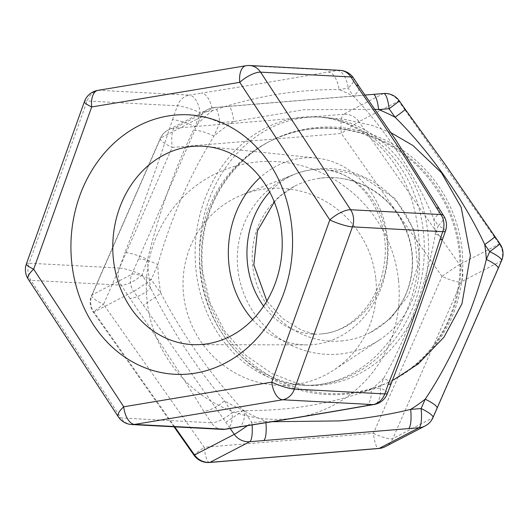 <?xml version="1.0" encoding="UTF-8"?>
<svg xmlns="http://www.w3.org/2000/svg" width="528" height="528" viewBox="0 0 528 528"><rect width="100%" height="100%" fill="white"/><g stroke="black" fill="none" stroke-linecap="round" stroke-linejoin="round"><path stroke-width="0.4" stroke-dasharray="2.64 1.98" d="M174.748 426.848L93.918 312.055A17.312 0.62 144.8 0 1 93.357 312.259A17.312 0.62 144.8 0 1 103.534 304.359A17.312 3.531 23.6 0 1 91.648 295.357A17.312 3.531 23.6 0 1 92.09 294.921L160.684 138.019A17.312 3.531 -156.4 0 0 160.241 138.455A17.312 3.531 -156.4 0 0 172.135 147.457A17.312 4.151 85.3 0 1 174.273 128.258L343.51 114.286A17.312 4.151 -94.7 0 0 341.365 133.485A17.312 0.62 144.8 0 1 358.934 121.651L459.571 264.581A17.312 0.62 -35.2 0 0 453.651 268.316A17.312 0.62 -35.2 0 0 442.009 276.408A17.312 3.531 -156.4 0 0 461.406 281.714L392.806 438.616A17.312 3.531 23.6 0 1 373.408 433.31A17.312 4.151 -94.7 0 0 378.807 448.503M383.671 93.522A17.312 4.151 -94.7 0 0 383.269 93.641L343.51 114.286A17.312 16.724 -117.4 0 1 358.934 121.651L398.686 101.013A17.312 0.62 144.8 0 1 399.254 100.808M247.553 425.588A17.312 0.62 -35.2 0 0 251.882 422.519L243.289 410.315C210.791 374.959 183.322 335.94 160.862 293.251L151.239 279.589A17.312 0.62 144.8 0 1 133.676 291.416L93.918 312.055A17.312 16.724 -117.4 0 1 92.09 294.921L131.842 274.283A17.312 3.531 23.6 0 1 138.211 274.732A17.312 3.531 23.6 0 1 151.239 279.589L157.799 264.587C170.795 218.559 189.526 175.725 213.985 136.079L219.839 122.687L233.765 121.532A17.312 4.151 -94.7 0 0 228.367 106.346A17.312 4.151 -94.7 0 0 227.957 106.465L214.031 107.62A17.312 16.724 62.6 0 0 207.887 109.382A17.312 16.724 62.6 0 0 200.442 117.381L160.684 138.019A17.312 16.724 -117.4 0 1 168.128 130.027A17.312 16.724 -117.4 0 1 174.273 128.258L214.031 107.62A17.312 4.151 85.3 0 1 214.441 107.494A17.312 4.151 85.3 0 1 219.839 122.687A17.312 3.531 -156.4 0 0 200.442 117.381L131.842 274.283A17.312 16.724 62.6 0 0 133.676 291.416L230.168 428.459M209.576 462.475A17.312 4.151 85.3 0 1 204.171 447.289A17.312 0.62 -35.2 0 0 193.994 455.189M425.119 425.971A17.312 16.724 62.6 0 0 432.564 417.978L392.806 438.616A17.312 16.724 -117.4 0 1 385.361 446.615M499.891 243.738A17.312 0.62 -35.2 0 0 499.33 243.943L459.571 264.581A17.312 16.724 -117.4 0 1 461.406 281.714L501.158 261.076A17.312 3.531 -156.4 0 0 501.6 260.641M398.462 280.005A129.914 125.486 62.6 0 0 259.03 161.819A129.914 125.486 62.6 0 0 147.081 300.762A129.914 125.486 62.6 0 0 286.513 418.948A129.914 125.486 62.6 0 0 398.462 280.005M405.26 109.342A17.312 0.62 -35.2 0 0 404.692 109.54L398.686 101.013A17.312 16.724 62.6 0 0 383.269 93.641L227.957 106.465M498.175 268.468A17.312 3.531 23.6 0 1 497.765 268.831L501.158 261.076A17.312 16.724 62.6 0 0 499.33 243.943L494.353 236.874A17.312 0.62 144.8 0 1 494.901 236.663M437.125 408.104L437.092 408.184A17.312 3.531 23.6 0 1 436.656 408.613L497.765 268.831M433.006 417.542A17.312 3.531 23.6 0 1 432.564 417.978L436.656 408.613M271.887 421.714L265.808 421.364A17.312 4.151 85.3 0 1 265.934 422.651M225.727 422.143A17.312 0.62 144.8 0 0 243.289 410.315A168.967 163.218 62.6 0 0 265.808 421.364L251.882 422.519A17.312 4.151 85.3 0 1 252.094 424.855M138.402 259.281A17.312 3.531 -156.4 0 1 157.799 264.587A168.967 163.218 62.6 0 0 160.862 293.251A17.312 0.62 144.8 0 1 143.299 305.078M374.636 109.336L303.857 109.732L233.765 121.532A168.967 163.218 62.6 0 0 213.985 136.079A17.312 3.531 -156.4 0 0 194.588 130.772M373.144 94.393A17.312 4.151 -94.7 0 0 372.808 94.505M443.659 215.747A17.312 5.9 -33.2 0 1 438.207 225.713L433.752 218.909A17.312 5.9 146.8 0 0 439.21 208.956L439.144 208.864M238.115 427.139A17.312 8.89 -99.4 0 0 244.306 410.54A168.967 144.071 93.1 0 1 224.433 400.825A17.312 5.9 -33.2 0 1 203.623 411.015C180.497 373.534 155.912 335.966 129.862 298.32A17.312 5.9 -33.2 0 0 150.671 288.123A168.967 144.071 93.1 0 1 147.609 259.459A17.312 2.99 19.7 0 0 124.971 252.523C142.263 208.316 158.103 164.023 172.484 119.651A17.312 2.99 19.7 0 1 195.122 126.588A168.967 144.071 93.1 0 1 212.263 110.708A17.312 8.89 80.6 0 0 201.399 93.1C245.408 86.163 287.648 79.141 328.132 72.019A17.312 8.89 80.6 0 1 338.996 89.635A168.967 144.071 93.1 0 1 353.522 96.32L348.15 88.11L338.996 89.635C318.985 89.39 298.01 91.001 276.065 94.459C253.48 98.406 232.214 103.818 212.263 110.708L200.079 112.741L195.122 126.588C174.808 168.373 158.968 212.659 147.609 259.459L142.065 274.969L150.671 288.123C171.534 330.033 196.119 367.6 224.433 400.825L232.122 412.566L244.306 410.54C288.552 411.081 330.799 404.052 371.039 389.466L380.193 387.941L383.651 378.259C407.385 336.976 427.383 281.233 435.336 233.732A168.967 144.071 93.1 0 0 433.752 218.909C416.163 176.279 385.156 128.99 353.522 96.32A17.312 5.9 146.8 0 0 359.027 86.447M390.925 383.599A17.312 2.99 -160.3 0 0 383.651 378.259A168.967 144.071 93.1 0 1 371.039 389.466A17.312 8.89 -99.4 0 1 364.841 406.058M445.474 231.059A17.312 2.99 -160.3 0 0 438.207 225.713L435.336 233.732A17.312 2.99 -160.3 0 1 442.609 239.078M419.014 254.008A93.628 90.44 -117.4 0 1 379.408 339.979A93.628 90.44 -117.4 0 1 338.329 354.143A93.628 90.44 -117.4 0 1 237.844 268.963A93.628 90.44 -117.4 0 1 293.555 174.629A93.628 90.44 -117.4 0 1 419.014 254.008M341.121 340.976A82.408 79.603 62.6 0 0 370.379 332.554A82.408 79.603 62.6 0 0 388.978 319.037A82.408 79.603 62.6 0 0 403.055 222.737A82.408 79.603 62.6 0 0 316.193 178.853A82.408 79.603 62.6 0 0 294.433 186.285A82.408 79.603 62.6 0 0 252.681 266A82.408 79.603 62.6 0 0 341.121 340.976M252.655 319.658A93.628 79.827 -86.9 0 0 306.715 344.89A93.628 79.827 -86.9 0 0 387.453 238.121A93.628 79.827 -86.9 0 0 316.675 158.09A93.628 79.827 -86.9 0 0 298.3 158.644A93.628 79.827 -86.9 0 0 260.238 177.428M263.63 306.134A82.408 70.264 -86.9 0 0 312.853 334.072A82.408 70.264 -86.9 0 0 321.651 333.901A82.408 70.264 -86.9 0 0 325.961 333.34A82.408 70.264 -86.9 0 0 387.506 252.991A82.408 70.264 -86.9 0 0 330.356 170.603A82.408 70.264 -86.9 0 0 321.631 169.495A82.408 70.264 -86.9 0 0 308.524 170.234A82.408 70.264 -86.9 0 0 269.716 192.04M375.804 278.85A99.33 95.944 -117.4 0 1 333.788 370.055A99.33 95.944 -117.4 0 1 183.605 294.716A99.33 95.944 -117.4 0 1 242.708 194.641A99.33 95.944 -117.4 0 1 375.804 278.85M442.009 276.408L341.365 133.485L172.135 147.457L103.534 304.359L204.171 447.289L373.408 433.31L442.009 276.408M494.353 236.874L404.692 109.54M390.872 132.66L371.93 125.347L343.563 119.176L316.866 116.899C341.629 118.298 363.759 129.261 383.242 149.78C405.511 174.524 417.49 205.847 419.179 243.745C419.74 269.425 414.79 293.489 404.329 315.942C391.723 341.906 374.603 360.954 352.975 373.098C336.613 382.081 319.803 386.12 302.564 385.202A134.343 114.55 -86.9 0 0 323.921 384.001A134.343 114.55 -86.9 0 0 424.268 244.616A134.343 114.55 -86.9 0 0 316.866 116.899A134.343 114.55 -86.9 0 0 295.508 118.1A134.343 114.55 -86.9 0 0 195.162 257.486A134.343 114.55 -86.9 0 0 302.564 385.202L306.907 385.433A134.343 114.55 93.1 0 1 200.336 270.197A134.343 114.55 93.1 0 1 299.851 118.331A134.343 114.55 93.1 0 1 321.215 117.13A134.343 114.55 93.1 0 1 428.617 244.847A134.343 114.55 93.1 0 1 328.271 384.239A134.343 114.55 93.1 0 1 306.907 385.433L296.762 383.249L271.801 373.441L245.876 355.423L224.644 331.168L209.854 302.32L202.481 270.699C199.036 226.406 212.982 189.281 244.319 159.311C253.143 151.437 261.763 145.372 270.171 141.121A134.343 129.769 -117.4 0 0 202.092 271.082A134.343 129.769 -117.4 0 0 392.02 380.576A134.343 129.769 -117.4 0 1 344.368 394.297A134.343 129.769 -117.4 0 1 205.286 297.271A134.343 129.769 -117.4 0 1 268.257 142.111A134.343 129.769 -117.4 0 1 315.955 128.39A134.343 129.769 -117.4 0 1 455.037 225.416A134.343 129.769 -117.4 0 1 392.066 380.576C431.105 358.994 453.532 325.235 459.347 279.299C461.881 251.513 456.502 225.1 443.21 200.059C423.304 164.828 394.376 142.144 356.433 132.007C325.413 124.681 296.023 128.047 268.257 142.111L270.171 141.121A134.343 129.769 -117.4 0 1 317.863 127.393A134.343 129.769 -117.4 0 1 456.944 224.426A134.343 129.769 -117.4 0 1 393.98 379.579M328.132 72.019L337.286 70.495A17.312 8.89 -99.4 0 1 348.15 88.11A17.312 5.9 146.8 0 0 353.602 78.151M172.484 119.651L177.434 105.798A17.312 2.99 -160.3 0 1 200.079 112.741A17.312 8.89 80.6 0 0 189.215 95.126L201.399 93.1M245.942 65.736A17.312 8.89 -99.4 0 1 246.952 65.677L337.286 70.495A17.312 14.764 93.1 0 1 340.039 70.343M129.862 298.32L121.255 285.16A17.312 5.9 146.8 0 0 142.065 274.969A17.312 2.99 19.7 0 0 119.42 268.033L124.971 252.523M84.414 101.614A17.312 2.99 -160.3 0 1 87.107 100.987L177.434 105.798A17.312 14.764 93.1 0 1 189.215 95.126L98.881 90.308A17.312 8.89 80.6 0 0 97.878 90.361M225.925 429.165A17.312 8.89 80.6 0 0 232.122 412.566A17.312 5.9 -33.2 0 1 211.312 422.763L203.623 411.015M28.215 279.147A17.312 5.9 146.8 0 0 30.928 280.348L121.255 285.16A17.312 14.764 93.1 0 1 119.42 268.033L29.093 263.215A17.312 14.764 -86.9 0 0 30.928 280.348L120.985 417.945L211.312 422.763A17.312 14.764 93.1 0 0 222.163 429.376M387.46 393.287A17.312 2.99 19.7 0 0 380.193 387.941A17.312 8.89 -99.4 0 1 373.996 404.54M249.704 65.525A17.312 14.764 -86.9 0 0 246.952 65.677L98.881 90.308A17.312 14.764 -86.9 0 0 87.107 100.987L29.093 263.215A17.312 2.99 19.7 0 0 26.4 263.842M118.272 416.75A17.312 5.9 -33.2 0 0 120.985 417.945A17.312 14.764 -86.9 0 0 131.835 424.558M364.782 95.073L214.441 107.494A17.312 17.312 0 0 0 207.887 109.382L168.128 130.027A17.312 17.312 0 0 0 160.241 138.455L91.648 295.357A17.312 17.312 0 0 0 93.357 312.259L174.009 426.809M388.978 319.037C398.165 309.929 404.738 299.053 408.705 286.42C415.114 264.574 413.028 243.23 402.448 222.38C386.285 190.667 349.219 172.267 316.193 178.853M330.356 170.603C362.954 175.633 390.733 218.394 384.43 262.251C380.233 301.336 350.882 332.185 321.651 333.901M293.555 174.629L242.708 194.641M379.408 339.979L333.788 370.055M316.675 158.09L206.488 146.507M306.715 344.89L195.914 344.692M312.853 334.072L315.638 334.277L312.18 333.623L301.198 329.96L282.48 318.457L266.851 301.039M370.379 332.554L390.496 318.608L408.632 295.086L417.602 266.072L413.939 229.931L395.439 198.878L362.545 177.032L346.447 172.425L337.339 170.9L321.631 169.495M294.433 186.285L280.817 195.611L274.303 201.953"/><path stroke-width="0.79" d="M174.009 426.809L193.994 455.189A17.312 0.62 -35.2 0 0 194.561 454.984L174.748 426.848M252.094 424.855A17.312 4.151 85.3 0 1 249.737 441.712L209.979 462.356A17.312 4.151 85.3 0 1 209.576 462.475L378.807 448.503A17.312 4.151 -94.7 0 0 379.216 448.384L209.979 462.356A17.312 16.724 -117.4 0 1 194.561 454.984L234.313 434.346A17.312 16.724 62.6 0 0 249.737 441.712L418.975 427.739A17.312 16.724 62.6 0 0 425.119 425.971A17.312 17.312 0 0 0 433.006 417.542A17.312 3.531 23.6 0 0 421.12 408.54L410.652 409.405A17.312 4.151 85.3 0 1 408.507 428.604M378.807 448.503A17.312 17.312 0 0 0 385.361 446.615A17.312 16.724 -117.4 0 1 379.216 448.384L418.975 427.739A17.312 4.151 -94.7 0 0 421.12 408.54L425.212 399.181A17.312 3.531 23.6 0 1 437.098 408.177L433.006 417.542M374.636 109.336L378.609 109.573L389.077 108.715L395.083 117.242A17.312 0.62 -35.2 0 0 405.26 109.342L399.254 100.808A17.312 0.62 144.8 0 1 389.077 108.715A17.312 4.151 -94.7 0 0 383.671 93.522L373.21 94.387A17.312 4.151 -94.7 0 0 373.144 94.393M494.901 236.663A17.312 0.62 144.8 0 1 494.914 236.669A17.312 0.62 144.8 0 1 484.737 244.576L489.713 251.638A17.312 0.62 -35.2 0 0 499.891 243.738L444.536 163.574L405.253 109.342M364.782 95.073L373.204 94.387A17.312 4.151 -94.7 0 1 378.609 109.573A168.967 163.218 62.6 0 1 395.083 117.242C429.706 151.424 464.323 200.521 484.737 244.576A168.967 163.218 62.6 0 1 486.321 259.4A17.312 3.531 23.6 0 1 498.208 268.396A17.312 3.531 23.6 0 1 498.175 268.468M437.092 408.184L501.6 260.641A17.312 3.531 -156.4 0 0 489.713 251.638L486.321 259.4C475.471 305.554 451.935 359.469 425.212 399.181A168.967 163.218 62.6 0 1 410.652 409.405C388.337 414.797 364.558 418.631 339.313 420.915L271.887 421.714M265.934 422.651A17.312 4.151 85.3 0 1 263.663 440.563M230.168 428.459L234.313 434.346A17.312 0.62 -35.2 0 0 247.553 425.588M439.204 208.949A17.312 5.9 146.8 0 0 436.498 207.748L440.946 214.553A17.312 5.9 -33.2 0 1 443.659 215.747L395.34 139.24L358.981 86.374A17.312 5.9 146.8 0 0 356.268 85.166C385.117 126.139 411.86 167 436.498 207.748M359.027 86.447A17.312 5.9 146.8 0 0 358.981 86.374L353.602 78.151A17.312 5.9 146.8 0 0 350.889 76.949L356.268 85.166M364.841 406.058L373.996 404.54A17.312 8.89 -99.4 0 1 372.986 404.593L363.832 406.118A17.312 8.89 -99.4 0 0 364.828 406.065C324.364 413.18 282.117 420.202 238.095 427.139A17.312 8.89 -99.4 0 1 237.105 427.192L224.915 429.218A17.312 8.89 80.6 0 0 225.925 429.165L238.115 427.139M390.918 383.605A17.312 2.99 -160.3 0 1 388.225 384.232L384.767 393.914A17.312 2.99 19.7 0 0 387.46 393.287L411.517 330.62L429.125 280.282L442.609 239.072A17.312 2.99 -160.3 0 1 439.91 239.705C424.789 287.984 407.563 336.158 388.225 384.232M291.713 226.268A129.914 110.768 93.1 0 1 195.479 373.124A129.914 110.768 93.1 0 1 71.768 262.852A129.914 110.768 93.1 0 1 167.996 115.995A129.914 110.768 93.1 0 1 291.713 226.268M269.716 192.04A82.408 70.264 -86.9 0 0 247.48 263.386A82.408 70.264 -86.9 0 0 263.63 306.134M260.238 177.428A93.628 79.827 -86.9 0 0 228.941 264.482A93.628 79.827 -86.9 0 0 252.655 319.658M281.576 231.416A99.33 84.691 -86.9 0 0 206.488 146.507A99.33 84.691 -86.9 0 0 113.408 259.387A99.33 84.691 -86.9 0 0 195.914 344.692A99.33 84.691 -86.9 0 0 281.576 231.416M392.066 380.576A134.343 129.769 -117.4 0 1 392.007 380.602A134.343 129.769 -117.4 0 0 393.98 379.579L392.066 380.576M353.602 78.151A17.312 17.312 0 0 0 340.039 70.343A17.312 14.764 93.1 0 1 350.889 76.949L260.561 72.138A17.312 5.9 146.8 0 0 239.752 82.328L329.809 219.932A17.312 5.9 -33.2 0 1 350.618 209.735L260.561 72.138A17.312 14.764 -86.9 0 0 249.704 65.525A17.312 17.312 0 0 0 245.942 65.736A17.312 8.89 -99.4 0 0 239.752 82.328L91.681 106.96A17.312 2.99 -160.3 0 1 84.414 101.614L26.4 263.842A17.312 2.99 19.7 0 0 33.667 269.188A17.312 5.9 146.8 0 0 28.215 279.147L118.272 416.75A17.312 5.9 -33.2 0 1 123.724 406.791A17.312 8.89 80.6 0 0 134.587 424.406L282.658 399.775L372.986 404.593A17.312 14.764 93.1 0 0 384.767 393.914L294.433 389.096L352.447 226.868A17.312 2.99 -160.3 0 1 329.809 219.932L271.795 382.16A17.312 2.99 19.7 0 0 294.433 389.096A17.312 14.764 -86.9 0 1 282.658 399.775A17.312 8.89 -99.4 0 1 271.795 382.16L123.724 406.791L33.667 269.188L91.681 106.96A17.312 8.89 80.6 0 1 97.878 90.361L245.942 65.736M363.832 406.118C323.36 413.233 281.114 420.262 237.105 427.192M118.272 416.75A17.312 17.312 0 0 0 131.835 424.558A17.312 14.764 -86.9 0 0 134.587 424.406L224.915 429.218A17.312 14.764 93.1 0 1 222.163 429.376A17.312 17.312 0 0 0 225.925 429.165M442.603 239.078L445.474 231.059A17.312 2.99 -160.3 0 1 442.781 231.686L439.91 239.705M440.946 214.553A17.312 14.764 93.1 0 1 442.781 231.686L352.447 226.868A17.312 14.764 -86.9 0 0 350.618 209.735L440.946 214.553M193.994 455.189A17.312 17.312 0 0 0 209.576 462.475M385.361 446.615L425.119 425.971M501.6 260.641A17.312 17.312 0 0 0 499.891 243.738M399.254 100.808A17.312 17.312 0 0 0 383.671 93.522M373.996 404.54A17.312 17.312 0 0 0 387.46 393.287M445.474 231.059A17.312 17.312 0 0 0 443.659 215.747M131.835 424.558L222.163 429.376M26.4 263.842A17.312 17.312 0 0 0 28.215 279.147M97.878 90.361A17.312 17.312 0 0 0 84.414 101.614M249.704 65.525L340.039 70.343M266.851 301.039L253.829 264.871L257.413 230.947L274.303 201.953M390.872 132.66L412.942 145.517L441.474 172.755L461.162 207.306L470.415 255.512L461.941 303.811L443.942 337.22L418.09 364.023L393.98 379.579"/></g></svg>
